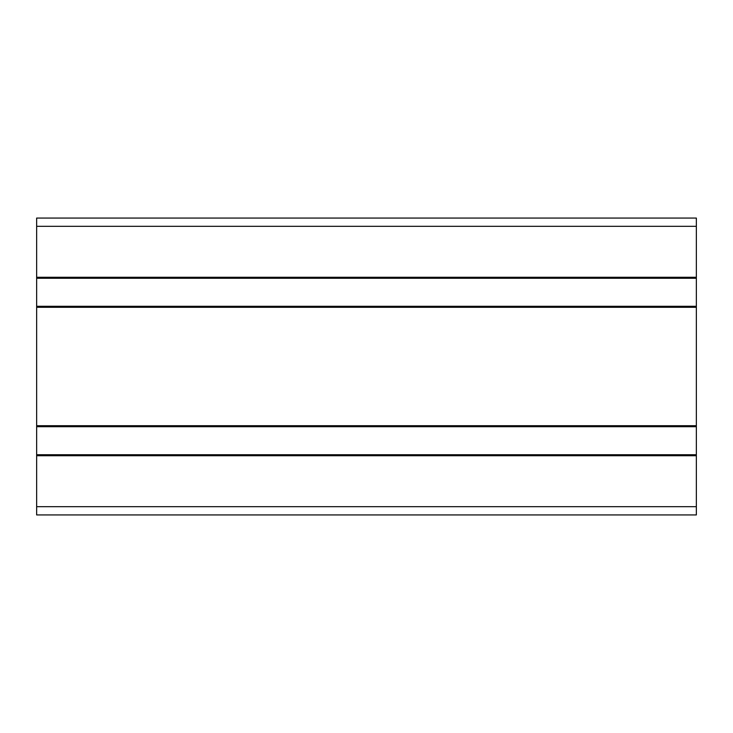 <?xml version="1.0" encoding="UTF-8"?>
<svg xmlns="http://www.w3.org/2000/svg" width="733" height="733" viewBox="0 0 733 733"><rect width="100%" height="100%" fill="white"/><g stroke="black" fill="none" stroke-linecap="round" stroke-linejoin="round"><path stroke-width="1.1" d="M36.65 514.933L696.35 514.933L696.35 454.735L36.65 454.735L36.65 514.933M36.65 454.735L696.35 454.735L696.35 426.698L36.65 426.698L36.65 454.735M36.65 226.314L696.35 226.314L696.35 218.067L36.65 218.067L36.65 426.698M36.65 306.302L696.35 306.302L696.35 426.698M36.65 278.265L696.35 278.265L696.35 306.302M696.35 226.314L696.35 278.265M36.65 506.686L696.35 506.686M36.65 455.724L696.35 455.724M36.65 425.708L696.35 425.708M36.65 307.292L696.35 307.292M36.65 277.276L696.35 277.276"/></g></svg>
